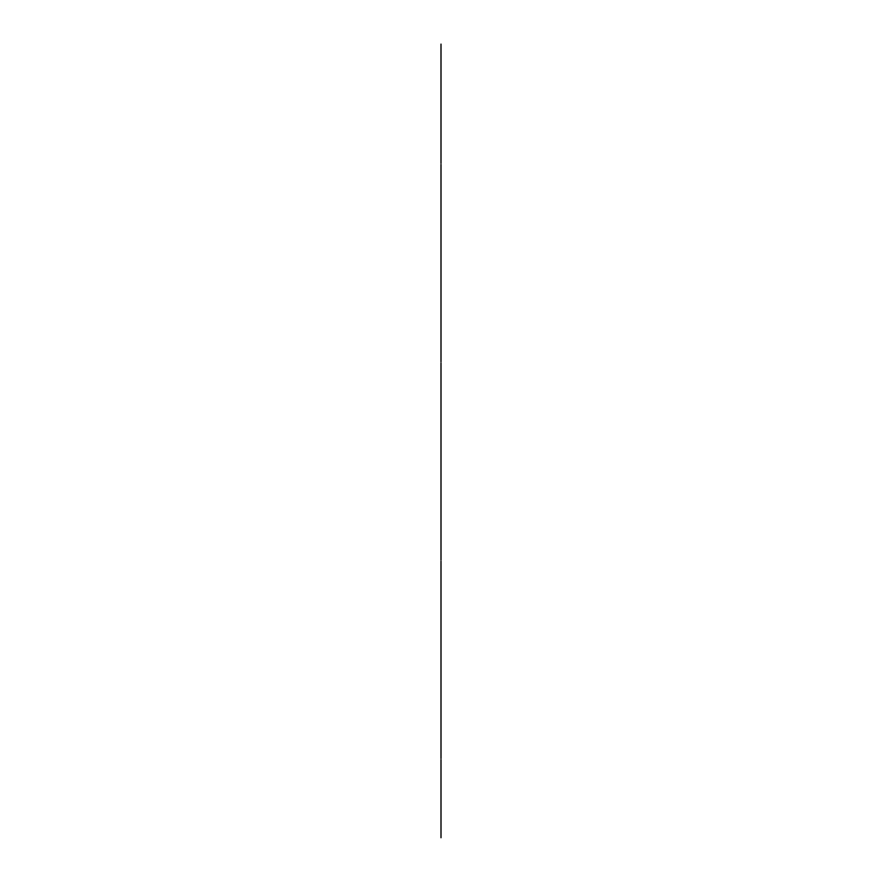 <?xml version="1.0" encoding="UTF-8"?>
<svg xmlns="http://www.w3.org/2000/svg" width="882" height="882" viewBox="0 0 882 882"><rect width="100%" height="100%" fill="white"/><g stroke="black" fill="none" stroke-linecap="round" stroke-linejoin="round"><path stroke-width="0.66" stroke-dasharray="4.41 3.31" d="M441 721.333L441 755.731L441 721.333M441 522.916L441 557.314L441 522.916M441 721.432L441 755.83L441 721.432M441 523.004L441 557.402L441 523.004M441 767.252L441 455.366L441 767.252M441 324.598L441 358.996L441 324.598M441 126.17L441 160.568L441 126.17M441 324.686L441 359.084L441 324.686M441 131.308L441 160.667L441 131.308M441 367.75L441 62.181L441 367.75M441 122.212L441 121.352M441 163.357L441 164.449M441 320.673L441 319.791M441 361.796L441 362.91M441 518.903L441 518.065M441 560.081L441 561.15M441 717.375L441 716.504M441 758.52L441 759.611M441 837.36L441 44.817M441 376.107L441 506.963L441 376.107M441 375.699L441 506.852L441 375.699"/><path stroke-width="1.32" d="M441 44.111L441 122.212M441 121.352L441 163.357M441 164.449L441 320.673M441 319.791L441 361.796M441 362.91L441 518.903M441 518.065L441 560.081M441 561.15L441 717.375M441 716.504L441 758.52M441 759.611L441 837.735"/></g></svg>
